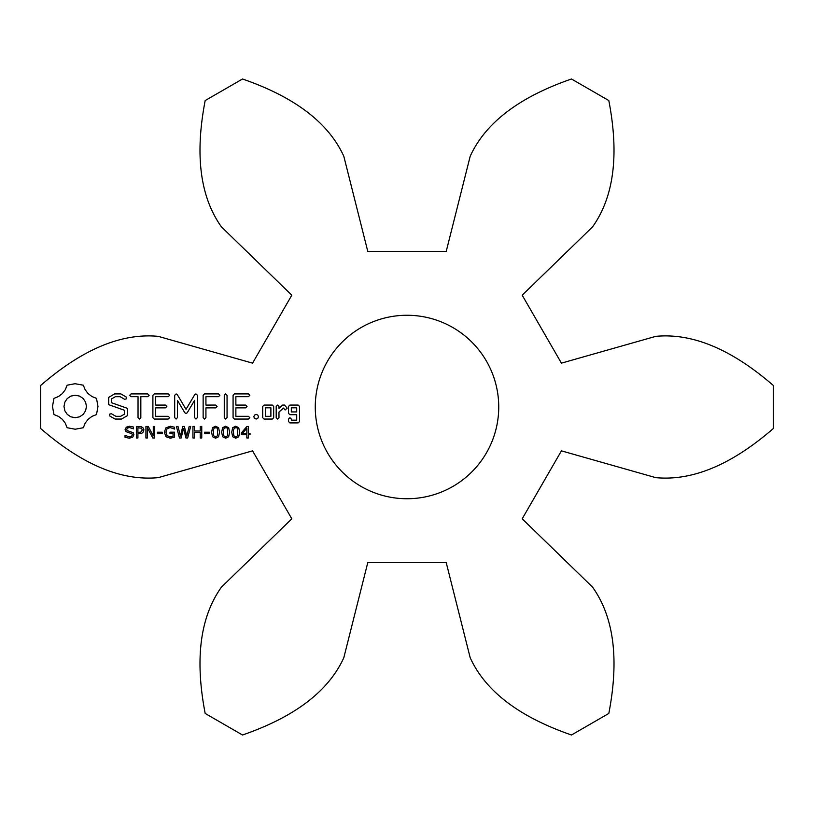<?xml version="1.0" encoding="UTF-8"?>
<svg xmlns="http://www.w3.org/2000/svg" width="814" height="814" viewBox="0 0 814 814"><rect width="100%" height="100%" fill="white"/><g stroke="black" fill="none" stroke-linecap="round" stroke-linejoin="round"><path stroke-width="1.22" d="M773.3 428.561L773.3 385.439C741.106 357.56 699.969 332.143 655.769 336.355L561.426 363.146L522.191 295.187L592.561 226.882C618.314 190.71 616.87 142.379 608.821 100.549L571.479 78.999C531.237 92.938 488.654 115.853 470.197 156.237L446.235 251.333L367.765 251.333L343.803 156.237C325.346 115.853 282.763 92.938 242.521 78.999L205.179 100.549C197.13 142.379 195.686 190.71 221.439 226.882L291.809 295.187L252.574 363.146L158.231 336.355C114.031 332.143 72.894 357.56 40.7 385.439L40.7 428.561C72.894 456.44 114.031 481.857 158.231 477.645L252.574 450.854L291.809 518.813L221.439 587.118C195.686 623.29 197.13 671.621 205.179 713.451L242.521 735.001C282.763 721.062 325.346 698.147 343.803 657.763L367.765 562.667L446.235 562.667L470.197 657.763C488.654 698.147 531.237 721.062 571.479 735.001L608.821 713.451C616.87 671.621 618.314 623.29 592.561 587.118L522.191 518.813L561.426 450.854L655.769 477.645C699.969 481.857 741.106 456.44 773.3 428.561M133.272 432.763L133.913 434.707L132.723 437.159L129.294 438.217L125.03 437.291L125.03 435.378L129.314 436.894L131.532 436.355L132.326 434.92L131.949 433.781L125.844 431.593L125.102 429.538L126.323 427.157L129.426 426.231L133.455 427.024L133.455 428.836L129.426 427.543L127.442 428.062L126.699 429.385L127.065 430.525L133.272 432.763M143.549 428.276L143.915 429.945L142.898 432.499L141.494 433.394L137.912 433.689L137.912 437.983L136.376 437.983L136.376 426.455L141.26 426.628L143.549 428.276M162.24 432.234L162.24 433.628L157.407 433.628L157.407 432.234L162.24 432.234M154.711 426.455L154.711 437.983L152.818 437.983L147.354 427.676L147.354 437.983L145.92 437.983L145.92 426.455L148.29 426.455L153.276 435.866L153.276 426.455L154.711 426.455M174.583 432.173L174.583 437.138L170.36 438.217L165.975 436.721L164.316 432.203L165.924 427.828L170.36 426.231L174.583 427.258L174.583 429.07L170.095 427.543L167.033 428.795L165.914 432.163L167.084 435.653L170.289 436.894L173.067 436.365L173.067 433.526L169.984 433.526L169.984 432.173L174.583 432.173M189.174 426.455L190.669 426.455L187.678 437.983L185.948 437.983L183.526 428.418L181.156 437.983L179.467 437.983L176.424 426.455L177.991 426.455L180.413 436.039L182.794 426.455L184.351 426.455L186.762 436.131L189.174 426.455M201.76 426.455L201.76 437.983L200.224 437.983L200.224 432.336L194.475 432.336L194.475 437.983L192.938 437.983L192.938 426.455L194.475 426.455L194.475 430.982L200.224 430.982L200.224 426.455L201.76 426.455M209.33 432.234L209.33 433.628L204.497 433.628L204.497 432.234L209.33 432.234M218.59 427.716L219.546 432.214L218.579 436.762L215.557 438.217L212.535 436.742L211.579 432.224L212.546 427.696L215.557 426.231L218.59 427.716M228.663 427.716L229.619 432.214L228.653 436.762L225.631 438.217L222.598 436.742L221.652 432.224L222.619 427.696L225.631 426.231L228.663 427.716M238.736 427.716L239.692 432.214L238.716 436.762L235.704 438.217L232.672 436.742L231.715 432.224L232.682 427.696L235.704 426.231L238.736 427.716M250.04 433.455L250.04 434.747L248.331 434.747L248.331 437.983L246.846 437.983L246.846 434.747L241.331 434.747L241.331 432.967L246.907 426.455L248.331 426.455L248.331 433.455L250.04 433.455M256.156 414.367L257.773 415.089L258.506 416.707L257.773 418.335L256.156 419.057L254.538 418.325L253.805 416.707L254.538 415.089L256.156 414.367M273.677 417.704L273.677 406.42L272.314 405.067L264.072 405.067L262.708 406.42L262.708 417.704L264.072 419.057L272.314 419.057L273.677 417.704M289.906 405.067L288.532 406.42L288.532 413.359L289.906 414.713L296.713 414.713L296.713 420.156L291.32 420.156L291.32 419.057L289.926 417.704L288.532 419.057L288.532 421.56L289.906 422.914L298.138 422.914L299.511 421.56L299.511 406.42L298.138 405.077L289.906 405.067M277.584 405.067L276.19 406.42L276.19 417.704L277.584 419.057L278.978 417.704L278.978 412.047L283.435 408.089L285.114 409.971L287.169 408.15L284.544 405.077L282.621 405.067L278.978 408.313L278.978 406.42L277.584 405.067M67.124 385.205L65.283 389.753L62.352 393.589L58.516 396.52L53.968 398.361L52.472 406.461L53.968 414.57L58.516 416.402L62.352 419.342L65.283 423.178L67.124 427.726L75.224 429.222L83.323 427.726L85.165 423.178L88.095 419.342L91.931 416.402L96.49 414.57L97.985 406.461L96.49 398.361L91.931 396.52L88.095 393.589L85.165 389.753L83.323 385.205L75.061 383.709L67.124 385.205M108.7 397.374L108.7 404.69L124.511 410.276L124.511 414.102L120.696 416.31L115.853 416.31L111.335 413.705L109.432 414.204L109.941 416.117L115.049 419.057L121.53 419.057L127.299 415.72L127.299 408.313L111.498 402.716L111.498 398.921L115.313 396.713L120.177 396.713L124.664 399.318L126.546 398.809L126.068 396.906L120.889 393.905L114.611 393.905L108.7 397.374M131.054 396.693L138.034 396.693L138.034 417.602L139.438 419.057L140.832 417.602L140.832 396.693L147.71 396.693L149.166 395.299L147.71 393.905L131.054 393.905L129.66 395.299L131.054 396.693M154.243 393.905L152.89 395.299L152.89 417.704L154.263 419.057L168.193 419.057L169.648 417.684L168.193 416.31L155.688 416.31L155.688 407.865L165.405 407.865L166.86 406.471L165.405 405.077L155.688 405.077L155.688 396.693L168.193 396.693L169.648 395.299L168.193 393.905L154.243 393.905M194.78 394.587L186.019 409.34L177.31 394.627L176.129 393.925L174.684 395.299L174.684 417.602L176.078 419.057L177.483 417.602L177.483 400.437L184.788 412.729L186.009 413.471L187.22 412.79L194.587 400.386L194.587 417.602L195.981 419.057L197.385 417.602L197.405 395.268L195.95 393.895L194.78 394.587M218.447 393.905L204.497 393.905L203.144 395.299L203.144 417.602L204.538 419.057L205.932 417.602L205.932 407.885L215.649 407.865L217.104 406.471L215.649 405.067L205.932 405.087L205.932 396.693L218.447 396.693L219.902 395.299L218.447 393.905M225.661 393.905L224.267 395.36L224.267 417.602L225.661 419.057L227.055 417.602L227.055 395.36L225.661 393.905M248.382 393.905L234.432 393.905L233.079 395.299L233.079 417.704L234.452 419.057L248.382 419.057L249.837 417.684L248.382 416.31L235.867 416.31L235.867 407.865L245.584 407.865L247.039 406.471L245.584 405.077L235.867 405.077L235.867 396.693L248.382 396.693L249.837 395.299L248.382 393.905M498.738 407A91.738 91.738 0 0 0 361.131 327.554A91.738 91.738 0 0 0 361.131 486.446A91.738 91.738 0 0 0 498.738 407M142.318 429.975L141.473 428.225L137.912 427.777L137.912 432.366L140.71 432.203L142.318 429.975M217.511 435.714L217.501 428.713L216.768 427.818L214.357 427.818L213.248 430.219L213.594 435.694L215.557 436.925L217.511 435.714M227.584 435.714L227.574 428.713L226.841 427.818L224.43 427.818L223.311 430.219L223.667 435.694L225.631 436.925L227.584 435.714M237.657 435.714L237.647 428.713L236.905 427.818L234.503 427.818L233.384 430.219L233.74 435.694L235.704 436.925L237.657 435.714M246.846 433.455L246.846 428.296L242.379 433.455L246.846 433.455M265.496 407.824L270.889 407.824L270.889 416.31L265.496 416.31L265.496 407.824M291.32 407.824L296.713 407.824L296.713 411.925L291.32 411.925L291.32 407.824M75.224 395.228L79.599 396.113L83.17 398.514L85.582 402.096L86.467 406.471L85.582 410.836L83.17 414.418L79.599 416.819L75.224 417.704L70.849 416.819L67.277 414.418L64.876 410.836L63.991 406.471L64.876 402.096L67.277 398.514L70.849 396.113L75.224 395.228"/></g></svg>

